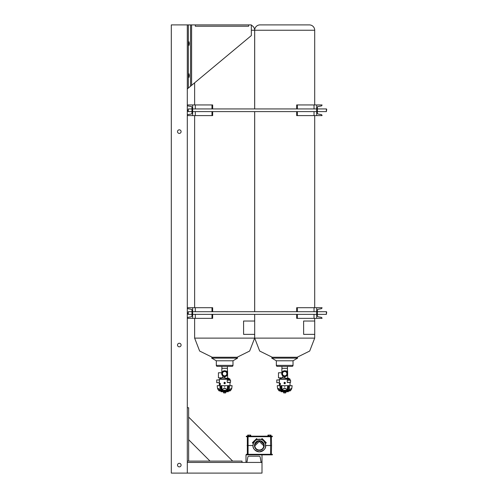 <?xml version="1.0" encoding="UTF-8"?>
<svg xmlns="http://www.w3.org/2000/svg" width="498" height="498" viewBox="0 0 498 498"><rect width="100%" height="100%" fill="white"/><g stroke="black" fill="none" stroke-linecap="round" stroke-linejoin="round"><path stroke-width="0.75" d="M246.329 454.848L246.329 454.313L272.344 454.313L272.344 454.848L262.004 454.848L262.004 462.43A1.064 1.064 0 0 1 260.952 461.546L260.174 457.108A1.064 1.064 0 0 0 259.122 456.224L248.882 456.224A1.064 1.064 0 0 0 247.83 457.108L247.052 461.546A1.064 1.064 0 0 1 246 462.43L246 454.848L262.004 454.848M272.344 436.173L272.344 436.709L246.329 436.709L246.329 436.173L272.344 436.173M261.587 439.379L264.052 440.798L265.471 443.257L265.677 445.511L271.572 445.511L271.342 454.313M247.332 436.709L247.332 454.313M248.079 436.709L248.079 445.511L247.101 445.511L253.003 445.511L253.414 443.27L255.101 440.798M270.601 436.709L270.601 445.511L265.677 445.511C266.032 448.505 263.921 450.615 259.34 451.848C254.752 450.615 252.642 448.505 253.003 445.511L248.079 445.511L248.079 454.313M270.601 454.313L270.601 445.511L271.572 445.511L271.342 436.709M255.648 440.363L257.31 439.51M257.335 439.497L261.027 439.404L262.141 438.576L266.268 442.71L264.208 440.643M261.033 439.404L261.581 439.585M267.936 436.173L267.936 435.103L271.018 435.103L271.018 436.173M270.246 435.103L270.246 436.173M268.708 435.103L268.708 436.173M247.662 436.173L247.662 435.103L250.743 435.103L250.743 436.173M249.971 435.103L249.971 436.173M248.427 435.103L248.427 436.173M219.469 380.789L219.494 381.188L219.469 380.789M224.648 377.733L222.195 377.733C220.907 378.175 220.907 378.175 222.195 377.733C220.907 378.175 220.907 378.175 222.195 377.733C220.907 378.175 220.907 378.175 222.195 377.733C220.907 378.175 220.907 378.175 222.195 377.733C220.907 378.175 220.907 378.175 222.195 377.733L223.123 376.202L224.648 376.625L222.625 375.822M227.586 377.808L229.808 378.978A0.317 0.317 0 0 1 229.983 379.264L219.313 379.264L219.313 379.937L216.748 379.937L216.748 382.701L219.313 382.701L219.313 379.937M221.51 377.963L219.481 378.978A0.317 0.317 0 0 0 219.313 379.264A0.317 0.317 0 0 1 219.481 378.978A0.317 0.317 0 0 0 219.313 379.264A0.317 0.317 0 0 1 219.481 378.978A0.317 0.317 0 0 0 219.313 379.264A0.317 0.317 0 0 1 219.481 378.978L229.808 378.978A0.317 0.317 0 0 1 229.983 379.264L230.082 380.267L229.354 380.13M223.845 368.315L221.847 368.315L223.845 368.315L221.847 368.315L223.845 368.315L221.847 368.315L221.847 372.765L223.845 370.854M227.592 382.601C230.755 382.433 230.755 382.433 227.592 382.601C230.755 382.433 230.755 382.433 227.592 382.601C230.755 382.433 230.755 382.433 227.592 382.601C230.755 382.433 230.755 382.433 227.592 382.601C230.755 382.433 230.755 382.433 227.592 382.601C230.755 382.433 230.755 382.433 227.592 382.601L230.549 382.346L227.256 382.408L230.549 382.234L230.549 380.291L227.642 380.142L230.549 380.291L227.642 380.142L230.549 380.291L227.642 380.142L230.549 380.291L227.642 380.142L230.549 380.291L227.642 380.142L230.549 380.291L227.642 380.142L230.549 380.291L230.549 382.346M227.213 380.229L227.256 382.408L227.213 380.229L227.592 380.036C230.755 380.204 230.755 380.204 227.592 380.036C230.755 380.204 230.755 380.204 227.592 380.036L227.213 380.229L227.592 380.036C230.755 380.204 230.755 380.204 227.592 380.036L228.159 380.067L227.592 380.036C230.755 380.204 230.755 380.204 227.592 380.036C230.755 380.204 230.755 380.204 227.592 380.036L228.159 380.067L227.592 380.036C230.755 380.204 230.755 380.204 227.592 380.036C230.755 380.204 230.755 380.204 227.592 380.036L228.159 380.067M227.387 366.385L227.449 368.315L225.445 368.315M228.831 390.401L228.364 390.388L228.657 385.67L228.314 385.67L227.928 390.388L230.649 390.401A1.332 1.332 0 0 1 229.534 391.005A1.332 1.332 0 0 0 230.649 390.401A1.332 1.332 0 0 1 229.534 391.005A1.332 1.332 0 0 0 230.649 390.401A1.332 1.332 0 0 1 229.534 391.005L228.321 391.005L228.321 391.727L226.167 391.727L226.167 391.129L223.129 391.129L223.129 391.727L220.969 391.727L220.969 391.005L219.761 391.005L229.534 391.005A1.332 1.332 0 0 0 230.649 390.401L231.327 389.361C232 388.054 231.371 388.247 229.435 389.922L228.314 390.563L227.082 389.922C225.451 388.042 223.826 388.042 222.208 389.922L220.981 390.563L217.738 388.459L217.968 389.361L217.545 388.484L217.203 385.67L220.633 385.67L220.931 390.388L221.367 390.388L220.981 385.67L220.633 385.67M217.968 389.361L218.641 390.401A1.332 1.332 0 0 0 219.761 391.005A1.332 1.332 0 0 1 218.641 390.401A1.332 1.332 0 0 0 219.761 391.005A1.332 1.332 0 0 1 218.641 390.401A1.332 1.332 0 0 0 219.761 391.005A1.332 1.332 0 0 1 218.641 390.401L220.981 390.563M217.545 388.484L217.545 388.484C217.738 388.141 218.554 388.571 219.979 389.785L219.985 385.67M251.334 30.235L254.652 30.235A5.335 5.335 0 0 0 251.334 25.292A5.335 5.335 0 0 1 254.652 30.235A5.335 5.335 0 0 0 251.334 25.292A5.335 5.335 0 0 1 254.652 30.235A5.335 5.335 0 0 0 251.334 25.292A5.335 5.335 0 0 1 254.652 30.235L254.652 108.938M217.47 366.385L217.321 366.385A1.015 1.015 0 0 1 216.313 365.37L216.313 360.789L232.983 360.789L237.602 358.118L211.687 358.118L216.313 360.789M231.825 366.385L231.968 366.385A1.015 1.015 0 0 0 232.983 365.37A1.015 1.015 0 0 1 231.968 366.385A1.015 1.015 0 0 0 232.983 365.37A1.015 1.015 0 0 1 231.968 366.385A1.015 1.015 0 0 0 232.983 365.37L216.313 365.37A1.015 1.015 0 0 0 217.321 366.385A1.015 1.015 0 0 1 216.313 365.37A1.015 1.015 0 0 0 217.321 366.385A1.015 1.015 0 0 1 216.313 365.37A1.015 1.015 0 0 0 217.321 366.385L231.968 366.385A1.015 1.015 0 0 0 232.983 365.37L232.983 360.789M279.509 380.789L279.534 381.188L279.509 380.789M284.688 377.733L282.235 377.733C280.947 378.175 280.947 378.175 282.235 377.733C280.947 378.175 280.947 378.175 282.235 377.733C280.947 378.175 280.947 378.175 282.235 377.733C280.947 378.175 280.947 378.175 282.235 377.733C280.947 378.175 280.947 378.175 282.235 377.733L283.163 376.202L284.688 376.625L282.665 375.822M287.632 377.808L289.855 378.978A0.317 0.317 0 0 1 290.023 379.264L279.353 379.264L279.353 379.937L276.795 379.937L276.795 382.701L279.353 382.701L279.353 379.937M281.551 377.963L279.527 378.978A0.317 0.317 0 0 0 279.353 379.264A0.317 0.317 0 0 1 279.527 378.978A0.317 0.317 0 0 0 279.353 379.264A0.317 0.317 0 0 1 279.527 378.978A0.317 0.317 0 0 0 279.353 379.264A0.317 0.317 0 0 1 279.527 378.978L289.855 378.978A0.317 0.317 0 0 1 290.023 379.264L290.129 380.267L289.394 380.13M283.891 368.315L281.887 368.315L283.891 368.315L281.887 368.315L283.891 368.315L281.887 368.315L281.887 372.765L283.891 370.854M287.632 382.601L288.043 382.582L287.632 382.601C290.795 382.433 290.795 382.433 287.632 382.601C290.795 382.433 290.795 382.433 287.632 382.601L288.043 382.582L287.632 382.601C290.795 382.433 290.795 382.433 287.632 382.601C290.795 382.433 290.795 382.433 287.632 382.601L288.043 382.582L287.632 382.601C290.795 382.433 290.795 382.433 287.632 382.601C290.795 382.433 290.795 382.433 287.632 382.601L287.253 382.408L287.688 382.495C290.82 382.333 290.82 382.333 287.688 382.495L290.589 382.346L287.688 382.495C290.82 382.333 290.82 382.333 287.688 382.495L290.589 382.346L287.688 382.495C290.82 382.333 290.82 382.333 287.688 382.495C290.82 382.333 290.82 382.333 287.688 382.495L290.589 382.346L287.688 382.495C290.82 382.333 290.82 382.333 287.688 382.495L290.589 382.346L287.688 382.495C290.82 382.333 290.82 382.333 287.688 382.495L290.589 382.346L287.688 382.495C290.82 382.333 290.82 382.333 287.688 382.495L290.589 382.346L287.302 382.408L290.589 382.234L290.589 380.291L287.688 380.142C290.82 380.304 290.82 380.304 287.688 380.142C290.82 380.304 290.82 380.304 287.688 380.142L290.589 380.291L287.688 380.142C290.82 380.304 290.82 380.304 287.688 380.142C290.82 380.304 290.82 380.304 287.688 380.142L290.589 380.291L287.302 380.229L287.253 382.408L287.253 380.229L288.205 380.067L287.632 380.036C290.795 380.204 290.795 380.204 287.632 380.036C290.795 380.204 290.795 380.204 287.632 380.036L288.205 380.067L287.632 380.036C290.795 380.204 290.795 380.204 287.632 380.036C290.795 380.204 290.795 380.204 287.632 380.036L288.205 380.067M287.433 366.385L287.489 368.315L285.491 368.315M284.688 376.625L284.688 377.889L287.632 378.505L287.632 371.172L285.491 370.854M288.871 390.401L288.404 390.388L288.703 385.67L288.361 385.67L287.969 390.388L290.695 390.401A1.332 1.332 0 0 1 289.575 391.005A1.332 1.332 0 0 0 290.695 390.401A1.332 1.332 0 0 1 289.575 391.005A1.332 1.332 0 0 0 290.695 390.401A1.332 1.332 0 0 1 289.575 391.005L288.367 391.005L288.367 391.727L286.207 391.727L286.207 391.129L283.169 391.129L283.169 391.727L281.015 391.727L281.015 391.005L279.801 391.005L289.575 391.005A1.332 1.332 0 0 0 290.695 390.401L291.367 389.361C292.046 388.054 291.411 388.247 289.475 389.922L288.354 390.563L287.128 389.922C285.497 388.042 283.872 388.042 282.254 389.922L281.028 390.563L277.778 388.459L278.009 389.361L277.591 388.484L277.243 385.67L280.679 385.67L280.972 390.388L281.407 390.388L281.021 385.67L280.679 385.67M278.009 389.361L278.687 390.401A1.332 1.332 0 0 0 279.801 391.005A1.332 1.332 0 0 1 278.687 390.401A1.332 1.332 0 0 0 279.801 391.005A1.332 1.332 0 0 1 278.687 390.401A1.332 1.332 0 0 0 279.801 391.005A1.332 1.332 0 0 1 278.687 390.401L281.028 390.563M277.591 388.484L277.591 388.484C277.784 388.141 278.594 388.571 280.019 389.785L280.032 385.67M314.699 104.935L314.699 30.235A5.335 5.335 0 0 0 309.364 24.9L260.018 24.9A5.335 5.335 0 0 0 254.683 30.235A5.335 5.335 0 0 1 260.018 24.9A5.335 5.335 0 0 0 254.683 30.235A5.335 5.335 0 0 1 260.018 24.9A5.335 5.335 0 0 0 254.683 30.235A5.335 5.335 0 0 1 260.018 24.9M277.511 366.385L277.367 366.385A1.015 1.015 0 0 1 276.353 365.37A1.015 1.015 0 0 0 277.367 366.385L277.367 366.385A1.015 1.015 0 0 1 276.353 365.37A1.015 1.015 0 0 0 277.367 366.385L277.367 366.385A1.015 1.015 0 0 1 276.353 365.37L276.353 360.789L293.029 360.789L297.648 358.118L271.734 358.118L276.353 360.789M291.872 366.385L292.015 366.385A1.015 1.015 0 0 0 293.029 365.37L293.029 360.789M221.903 366.385L221.847 372.765L221.847 368.315L221.847 372.765L221.847 368.315L221.847 372.765L218.429 372.765L218.429 377.808L221.965 377.808M281.949 366.385L281.887 372.765L281.887 368.315L281.887 372.765L281.887 368.315L281.887 372.765L278.475 372.765L278.475 377.808L282.011 377.808M254.683 108.938L254.683 30.235L314.699 30.235A5.335 5.335 0 0 0 309.364 24.9A5.335 5.335 0 0 1 314.699 30.235A5.335 5.335 0 0 0 309.364 24.9A5.335 5.335 0 0 1 314.699 30.235A5.335 5.335 0 0 0 309.364 24.9M292.015 366.385A1.015 1.015 0 0 0 293.029 365.37A1.015 1.015 0 0 1 292.015 366.385A1.015 1.015 0 0 0 293.029 365.37A1.015 1.015 0 0 1 292.015 366.385A1.015 1.015 0 0 0 293.029 365.37L276.353 365.37A1.015 1.015 0 0 0 277.367 366.385L292.015 366.385M287.632 380.036L287.253 380.229L287.632 380.036C290.795 380.204 290.795 380.204 287.632 380.036C290.795 380.204 290.795 380.204 287.632 380.036C290.795 380.204 290.795 380.204 287.632 380.036L287.688 380.142C290.82 380.304 290.82 380.304 287.688 380.142L290.589 380.291L287.688 380.142C290.82 380.304 290.82 380.304 287.688 380.142L290.589 380.291L287.688 380.142C290.82 380.304 290.82 380.304 287.688 380.142L290.589 380.291L287.688 380.142C290.82 380.304 290.82 380.304 287.688 380.142L290.589 380.291L290.589 382.346M225.314 383.024A0.666 0.666 0 0 1 224.648 383.69A0.666 0.666 0 0 1 223.982 383.024L223.982 383.024A0.666 0.666 0 0 1 224.648 382.358A0.666 0.666 0 0 1 225.314 383.024L224.648 382.358L223.982 383.024A0.666 0.666 0 0 1 224.648 382.358A0.666 0.666 0 0 1 225.314 383.024M226.839 373.687A2.191 2.191 0 0 0 224.648 371.496A2.191 2.191 0 0 0 222.45 373.687A2.191 2.191 0 0 0 224.648 375.878A2.191 2.191 0 0 0 226.839 373.687M225.314 392.928L223.982 392.928M224.007 383.223L224.393 383.641M224.915 383.634L225.227 383.348M224.648 376.625L224.648 377.889L227.586 378.505L227.586 373.687A2.938 2.938 0 0 1 224.648 376.625A2.938 2.938 0 0 1 221.703 373.687L221.853 372.772L223.919 370.836M222.538 375.735L222.183 375.293M221.847 368.315L227.449 368.315L227.449 371.172M222.195 377.733C220.907 378.175 220.907 378.175 222.195 377.733C220.907 378.175 220.907 378.175 222.195 377.733M220.091 383.292L220.396 384.624L220.041 383.491L219.749 384.624L219.749 383.292L219.83 384.419L220.091 383.292M219.475 384.263L219.462 383.292M219.357 383.448L219.381 384.624M219.313 383.448L219.313 384.624M224.648 383.796L224.648 382.252L224.648 383.796M222.45 377.117L222.45 377.478M221.703 373.687A2.938 2.938 0 0 1 224.648 370.749A2.938 2.938 0 0 1 227.586 373.687L227.586 371.172L226.167 371.172M224.648 382.358L223.982 382.974M230.549 380.291L227.592 380.036M220.309 383.292L220.284 384.419M220.016 383.292L219.83 384.419M219.774 384.624L219.774 383.292M220.06 383.491L220.253 384.624M219.624 384.263L219.624 383.566M223.129 391.727L226.167 391.727M224.872 386.772L224.324 387.002L224.872 386.772M230.649 390.401L231.744 388.484L232.093 385.67L229.51 385.67L229.317 389.785L231.601 388.322L231.682 388.683M220.62 391.005L228.675 391.005M221.66 385.67L222.046 389.785C223.776 387.905 225.507 387.905 227.244 389.785L227.63 385.67L220.981 385.67M219.861 389.922L220.502 390.264M221.411 390.563L222.208 389.922M227.63 385.67L228.314 385.67M227.082 389.922L227.885 390.563M228.657 385.67L229.51 385.67M228.794 390.264L229.435 389.922M221.747 390.264L227.549 390.264M225.818 392.829L225.233 392.928L225.818 392.829L225.818 391.826L223.478 391.727M224.648 392.829L225.233 392.928L224.063 392.928L224.648 392.829L224.648 391.826M223.478 392.829L224.063 392.928L223.478 392.829L223.478 391.826M194.637 318.365L194.637 338.117L199.636 351.034L212.192 357.253L237.104 357.253L249.66 351.034L254.652 338.117L254.652 334.37M254.652 321.029L254.652 314.363M254.652 311.692L254.652 111.608M194.637 307.696L194.637 115.604M194.637 104.935L194.637 82.817M212.192 357.253L211.687 358.118M237.104 357.253L237.602 358.118M254.683 334.37L243.59 334.37L243.578 321.029L254.683 321.029L254.683 334.37M243.59 334.37L243.578 321.029M285.354 383.024A0.666 0.666 0 0 1 284.688 383.69A0.666 0.666 0 0 1 284.022 383.024L284.022 383.024A0.666 0.666 0 0 1 284.688 382.358A0.666 0.666 0 0 1 285.354 383.024L284.688 382.358L284.022 383.024A0.666 0.666 0 0 1 284.688 382.358A0.666 0.666 0 0 1 285.354 383.024M286.885 373.687A2.191 2.191 0 0 0 284.688 371.496A2.191 2.191 0 0 0 282.497 373.687A2.191 2.191 0 0 0 284.688 375.878A2.191 2.191 0 0 0 286.885 373.687M285.354 392.928L284.022 392.928M284.053 383.223L284.433 383.641M284.956 383.634L285.273 383.348M281.75 373.687A2.938 2.938 0 0 1 284.688 370.749A2.938 2.938 0 0 1 287.632 373.687A2.938 2.938 0 0 1 284.688 376.625A2.938 2.938 0 0 1 281.75 373.687L281.893 372.772C282.322 371.147 283.76 370.612 286.213 371.172M282.584 375.735L282.223 375.293M281.887 368.315L287.489 368.315L287.489 371.172M282.235 377.733C280.947 378.175 280.947 378.175 282.235 377.733C280.947 378.175 280.947 378.175 282.235 377.733M280.131 383.292L280.436 384.624L280.081 383.491L279.795 384.624L279.795 383.292L279.87 384.419L280.131 383.292M279.515 384.263L279.502 383.292M279.397 383.448L279.428 384.624M279.353 383.448L279.353 384.624M284.688 383.796L284.688 382.252L284.688 383.796M282.491 377.117L282.491 377.478M287.253 380.229L290.589 380.291M280.349 384.419L280.349 383.292M280.057 383.292L279.87 384.419M279.82 384.624L279.82 383.292M280.106 383.491L280.293 384.624M279.671 384.263L279.664 383.566M283.169 391.727L286.207 391.727M284.912 386.772L284.37 387.002L284.912 386.772M290.695 390.401L291.791 388.484L292.133 385.67L289.556 385.67L289.357 389.785L291.647 388.322L291.722 388.683M280.66 391.005L288.716 391.005M281.706 385.67L282.092 389.785C283.816 387.905 285.547 387.905 287.29 389.785L287.676 385.67L281.021 385.67M279.907 389.922L280.548 390.264M281.451 390.563L282.254 389.922M287.676 385.67L288.361 385.67M287.128 389.922L287.925 390.563M288.703 385.67L289.556 385.67M288.834 390.264L289.475 389.922M281.787 390.264L287.589 390.264M285.858 392.829L285.273 392.928L285.858 392.829L285.858 391.826L283.524 391.727M284.688 392.829L285.273 392.928L284.103 392.928L284.688 392.829L284.688 391.826M283.524 392.829L284.103 392.928L283.524 392.829L283.524 391.826M254.683 314.363L254.683 338.117L259.676 351.034L272.232 357.253L297.144 357.253L309.7 351.034L314.699 338.117L314.699 334.37M314.699 321.029L314.699 318.365M314.699 307.696L314.699 115.604M254.683 311.692L254.683 111.608M272.232 357.253L271.734 358.118M297.144 357.253L297.648 358.118M314.724 334.37L303.637 334.37L303.618 321.029L314.724 321.029L314.724 334.37M303.637 334.37L303.618 321.029M263.529 445.175L263.623 446.88M259.004 441.315L259.67 441.315M262.147 442.703L260.647 441.203L262.521 442.33L263.647 444.204C263.878 445.268 263.878 445.268 263.647 444.204C263.878 445.268 263.878 445.268 263.647 444.204C263.878 445.268 263.878 445.268 263.647 444.204C263.878 445.268 263.878 445.268 263.647 444.204C263.878 445.268 263.878 445.268 263.647 444.204C263.878 445.268 263.878 445.268 263.647 444.204L262.147 442.703M255.032 444.204L258.032 441.203C259.097 440.967 259.097 440.967 258.032 441.203C259.097 440.967 259.097 440.967 258.032 441.203C259.097 440.967 259.097 440.967 258.032 441.203C259.097 440.967 259.097 440.967 258.032 441.203L256.153 442.33L255.032 444.204C254.795 445.268 254.795 445.268 255.032 444.204C254.795 445.268 254.795 445.268 255.032 444.204C254.795 445.268 254.795 445.268 255.032 444.204C254.795 445.268 254.795 445.268 255.032 444.204M253.264 443.064L254.627 440.798L257.628 439.41M265.44 443.793L263.816 441.029A6.337 6.337 0 0 1 263.816 449.993A6.337 6.337 0 0 1 254.858 449.993A6.337 6.337 0 0 1 254.858 441.029A6.337 6.337 0 0 1 263.816 441.029L262.888 440.263M262.496 440.014L261.518 439.56M263.735 446.482L263.791 444.832M262.521 442.33A4.501 4.501 0 0 1 262.521 448.692A4.501 4.501 0 0 1 256.153 448.692A4.501 4.501 0 0 1 256.153 442.33A4.501 4.501 0 0 1 262.521 442.33M256.096 448.754A4.588 4.588 0 0 0 262.583 448.754A4.588 4.588 0 0 0 262.583 442.268A4.588 4.588 0 0 0 256.096 442.268A4.588 4.588 0 0 0 256.096 448.754M255.897 448.947A4.862 4.862 0 0 0 262.776 448.947A4.862 4.862 0 0 0 262.776 442.075A4.862 4.862 0 0 0 255.897 442.075A4.862 4.862 0 0 0 255.897 448.947M255.978 448.872A4.756 4.756 0 0 0 262.701 448.872A4.756 4.756 0 0 0 262.701 442.149A4.756 4.756 0 0 0 255.978 442.149A4.756 4.756 0 0 0 255.978 448.872M260.647 441.203C259.583 440.967 259.583 440.967 260.647 441.203C259.583 440.967 259.583 440.967 260.647 441.203C259.583 440.967 259.583 440.967 260.647 441.203C259.583 440.967 259.583 440.967 260.647 441.203C259.583 440.967 259.583 440.967 260.647 441.203C259.583 440.967 259.583 440.967 260.647 441.203C259.583 440.967 259.583 440.967 260.647 441.203C259.583 440.967 259.583 440.967 260.647 441.203M254.864 445.013L255.412 445.33L259.159 441.583L258.842 441.035L259.334 441.01L259.832 441.035L259.52 441.583L263.261 445.33L263.809 445.013M254.472 440.643L252.604 442.51M261.388 439.323L261.014 439.398M265.509 446.936L265.509 444.079M262.029 438.582L266.268 442.822L265.527 443.488M181.091 465.095A1.787 1.787 0 0 0 179.305 463.308A1.787 1.787 0 0 0 177.512 465.095A1.787 1.787 0 0 0 179.305 466.881A1.787 1.787 0 0 0 181.091 465.095M181.091 345.046A1.787 1.787 0 0 0 179.305 343.253A1.787 1.787 0 0 0 177.512 345.046A1.787 1.787 0 0 0 179.305 346.832A1.787 1.787 0 0 0 181.091 345.046M181.091 131.615A1.787 1.787 0 0 0 179.305 129.829A1.787 1.787 0 0 0 177.512 131.615A1.787 1.787 0 0 0 179.305 133.402A1.787 1.787 0 0 0 181.091 131.615M187.304 88.93L187.304 24.9L171.3 24.9L171.3 473.1L262.004 473.1L262.004 462.43L187.304 462.43L187.304 473.1L187.304 88.93L191.599 85.351L190.547 86.229L190.547 24.9L251.334 24.9L251.334 35.57L191.599 85.351L191.599 24.9M192.639 318.365L192.639 307.696L187.304 307.696A1.064 1.064 0 0 0 188.188 308.741L191.095 309.258A1.064 1.064 0 0 1 191.973 310.31L191.973 315.751A1.064 1.064 0 0 1 191.095 316.803L188.188 317.313A1.064 1.064 0 0 0 187.304 318.365L212.652 318.365L212.652 314.363M212.652 311.692L212.652 307.696L211.986 307.696L211.986 311.692M211.986 318.365L211.986 314.363M192.639 307.696L211.986 307.696M192.639 115.604L192.639 104.935L187.304 104.935A1.064 1.064 0 0 0 188.188 105.987L191.095 106.497A1.064 1.064 0 0 1 191.973 107.549L191.973 112.99A1.064 1.064 0 0 1 191.095 114.042L188.188 114.559A1.064 1.064 0 0 0 187.304 115.604L212.652 115.604L212.652 111.608M212.652 108.938L212.652 104.935L211.986 104.935L211.986 108.938M211.986 115.604L211.986 111.608M192.639 104.935L211.986 104.935M316.691 104.935L316.691 115.604L322.032 115.604A1.064 1.064 0 0 0 321.148 114.559L318.241 114.042A1.064 1.064 0 0 1 317.363 112.99L317.363 107.549A1.064 1.064 0 0 1 318.241 106.497L321.148 105.987A1.064 1.064 0 0 0 322.032 104.935L296.684 104.935L296.684 108.938M296.684 111.608L296.684 115.604L297.35 115.604L297.35 111.608M297.35 104.935L297.35 108.938M316.691 115.604L297.35 115.604M316.691 307.696L316.691 318.365L322.032 318.365A1.064 1.064 0 0 0 321.148 317.313L318.241 316.803A1.064 1.064 0 0 1 317.363 315.751L317.363 310.31A1.064 1.064 0 0 1 318.241 309.258L321.148 308.741A1.064 1.064 0 0 0 322.032 307.696L296.684 307.696L296.684 311.692M296.684 314.363L296.684 318.365L297.35 318.365L297.35 314.363M297.35 307.696L297.35 311.692M316.691 318.365L297.35 318.365M188.642 417.075L232.659 461.092M210.019 461.092L188.642 439.715M187.304 461.092L187.304 407.738L188.642 407.738L188.642 461.092L187.304 461.092L187.304 462.43L241.997 462.43L241.997 461.092L187.304 461.092M188.717 43.575L189.028 45.362L189.346 43.575L189.028 41.788L188.717 43.575M188.717 75.59L189.028 77.377L189.346 75.59L189.028 73.804L188.717 75.59M187.304 24.9L190.547 24.9M195.309 24.9L195.309 26.232L248.664 26.232L248.664 24.9M326.383 311.692L326.7 312.016L326.383 314.363L326.383 311.692L317.363 311.692M188.294 314.363L187.97 314.045L188.294 311.692L188.294 314.363L191.973 314.363M326.383 108.938L326.7 109.255L326.383 111.608L326.383 108.938L317.363 108.938M188.294 111.608L187.97 111.284L188.294 108.938L188.294 111.608L191.973 111.608M224.088 383.024A0.56 0.56 0 0 0 224.648 383.585A0.56 0.56 0 0 0 225.208 383.024A0.56 0.56 0 0 0 224.648 382.464A0.56 0.56 0 0 0 224.088 383.024M194.637 338.117L254.652 338.117M284.128 383.024A0.56 0.56 0 0 0 284.688 383.585A0.56 0.56 0 0 0 285.248 383.024A0.56 0.56 0 0 0 284.688 382.464A0.56 0.56 0 0 0 284.128 383.024M254.683 338.117L314.699 338.117M257.348 439.311L256.651 438.582L252.405 442.71M265.372 443.569L265.471 443.257M257.198 439.547L256.887 439.435M195.309 318.365L195.309 314.363M195.309 311.692L195.309 307.696M195.309 115.604L195.309 111.608M195.309 108.938L195.309 104.935M314.026 104.935L314.026 108.938M314.026 111.608L314.026 115.604M314.026 307.696L314.026 311.692M314.026 314.363L314.026 318.365M188.356 24.9L188.356 88.053M229.983 382.476L229.983 385.67M290.023 382.476L290.023 385.67M219.313 382.701L219.313 385.67M279.353 382.701L279.353 385.67M253.14 443.519L252.405 442.822M192.639 314.363L316.691 314.363M317.363 314.363L326.383 314.363M188.294 311.692L191.973 311.692M192.639 311.692L316.691 311.692M192.639 111.608L316.691 111.608M317.363 111.608L326.383 111.608M188.294 108.938L191.973 108.938M192.639 108.938L316.691 108.938"/></g></svg>
